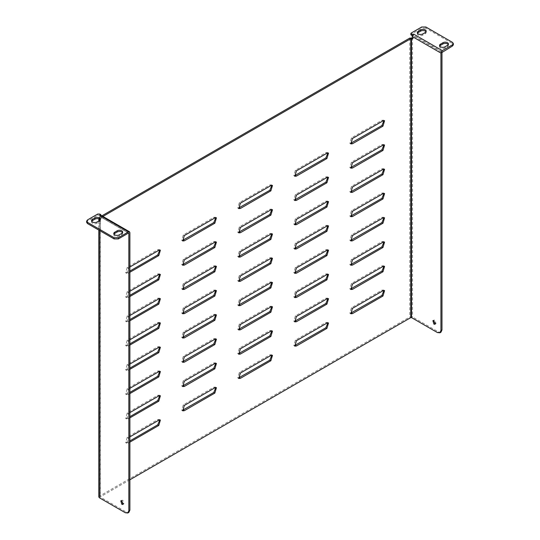 <?xml version="1.0" encoding="UTF-8"?>
<svg xmlns="http://www.w3.org/2000/svg" width="540" height="540" viewBox="0 0 540 540"><rect width="100%" height="100%" fill="white"/><g stroke="black" fill="none" stroke-linecap="round" stroke-linejoin="round"><path stroke-width="0.41" stroke-dasharray="2.7 2.03" d="M91.733 221.292A3.22 1.856 0 0 0 91.557 221.9A3.22 1.856 0 0 0 92.502 223.209A3.22 1.856 0 0 0 97.052 223.209L99.508 221.798A3.22 1.856 0 0 0 100.447 220.482A3.22 1.856 0 0 0 100.271 219.875M113.974 234.131A3.22 1.856 0 0 0 113.798 234.738A3.22 1.856 0 0 0 114.743 236.054A3.22 1.856 0 0 0 119.293 236.054L121.75 234.637A3.22 1.856 0 0 0 122.688 233.321A3.22 1.856 0 0 0 122.513 232.713M426.026 31.806A3.22 1.856 180 0 1 426.202 32.407A3.22 1.856 180 0 1 425.257 33.723L422.807 35.141A3.22 1.856 180 0 1 418.25 35.141A3.22 1.856 180 0 1 417.312 33.824A3.22 1.856 180 0 1 417.488 33.217M448.268 44.645A3.22 1.856 180 0 1 448.443 45.252A3.22 1.856 180 0 1 447.498 46.568L445.048 47.979A3.22 1.856 180 0 1 440.492 47.979A3.22 1.856 180 0 1 439.553 46.67A3.22 1.856 180 0 1 439.729 46.062M129.89 232.666L101.169 216.081L101.169 218.673L100.467 218.268L102.938 216.432M129.89 479.79L100.467 496.78L100.467 217.863L100.467 497.185L100.467 496.78L100.467 497.185L126.387 512.149L128.864 512.393M129.89 436.88L128.317 437.792L126.704 443.205L128.317 443.043L129.89 442.139M129.89 412.607L128.317 413.519L126.704 418.939L128.317 418.777L129.89 417.865M129.89 388.341L128.317 389.252L126.704 394.673L128.317 394.511L129.89 393.599M129.89 364.075L128.317 364.986L126.704 370.4L128.317 370.244L129.89 369.333M129.89 339.809L128.317 340.72L126.704 346.133L128.317 345.978L129.89 345.067M129.89 315.542L128.317 316.447L126.704 321.867L128.317 321.705L129.89 320.8M129.89 291.269L128.317 292.181L126.704 297.601L128.317 297.439L129.89 296.528M129.89 267.003L128.317 267.914L126.704 273.334L128.317 273.173L129.89 272.261M383.96 120.582L383.522 120.13L381.915 120.292L351.439 137.882L349.826 143.303L350.44 143.451M159.786 419.884L159.347 419.432L157.741 419.587L127.264 437.184L125.651 442.598L127.264 442.442L129.89 440.924M215.831 387.531L215.393 387.072L213.779 387.234L183.31 404.825L181.697 410.245L182.311 410.393M271.87 355.171L271.438 354.713L269.825 354.875L239.348 372.472L237.742 377.885L238.356 378.041M327.915 322.812L327.476 322.36L325.87 322.522L295.394 340.112L293.787 345.533L294.401 345.681M383.96 290.459L383.522 290L381.915 290.162L351.439 307.753L349.826 313.173L350.44 313.322M159.786 395.618L159.347 395.159L157.741 395.32L127.264 412.911L125.651 418.331L127.264 418.169L129.89 416.657M215.831 363.258L215.393 362.806L213.779 362.961L183.31 380.558L181.697 385.972L182.311 386.127M271.87 330.905L271.438 330.446L269.825 330.608L239.348 348.199L237.742 353.619L238.356 353.768M327.915 298.546L327.476 298.094L325.87 298.249L295.394 315.846L293.787 321.26L294.401 321.415M383.96 266.193L383.522 265.734L381.915 265.896L351.439 283.487L349.826 288.907L350.44 289.055M159.786 371.351L159.347 370.892L157.741 371.054L127.264 388.645L125.651 394.065L127.264 393.903L129.89 392.384M215.831 338.992L215.393 338.54L213.779 338.695L183.31 356.292L181.697 361.706L182.311 361.861M271.87 306.639L271.438 306.18L269.825 306.342L239.348 323.933L237.742 329.353L238.356 329.501M327.915 274.279L327.476 273.821L325.87 273.983L295.394 291.58L293.787 296.993L294.401 297.149M383.96 241.927L383.522 241.468L381.915 241.63L351.439 259.22L349.826 264.641L350.44 264.789M159.786 347.078L159.347 346.626L157.741 346.788L127.264 364.379L125.651 369.799L127.264 369.637L129.89 368.118M215.831 314.726L215.393 314.267L213.779 314.429L183.31 332.019L181.697 337.439L182.311 337.588M271.87 282.366L271.438 281.914L269.825 282.069L239.348 299.666L237.742 305.087L238.356 305.235M327.915 250.013L327.476 249.554L325.87 249.716L295.394 267.307L293.787 272.727L294.401 272.875M383.96 217.654L383.522 217.202L381.915 217.357L351.439 234.954L349.826 240.368L350.44 240.523M159.786 322.812L159.347 322.36L157.741 322.515L127.264 340.112L125.651 345.526L127.264 345.371L129.89 343.852M215.831 290.459L215.393 290L213.779 290.162L183.31 307.753L181.697 313.173L182.311 313.322M271.87 258.1L271.438 257.648L269.825 257.803L239.348 275.4L237.742 280.814L238.356 280.969M327.915 225.747L327.476 225.288L325.87 225.45L295.394 243.041L293.787 248.461L294.401 248.609M383.96 193.388L383.522 192.935L381.915 193.091L351.439 210.688L349.826 216.101L350.44 216.257M159.786 298.546L159.347 298.087L157.741 298.249L127.264 315.846L125.651 321.26L127.264 321.104L129.89 319.586M215.831 266.193L215.393 265.734L213.779 265.896L183.31 283.487L181.697 288.907L182.311 289.055M271.87 233.834L271.438 233.375L269.825 233.537L239.348 251.134L237.742 256.547L238.356 256.696M327.915 201.474L327.476 201.022L325.87 201.177L295.394 218.774L293.787 224.195L294.401 224.343M383.96 169.121L383.522 168.662L381.915 168.824L351.439 186.415L349.826 191.835L350.44 191.984M159.786 274.279L159.347 273.821L157.741 273.983L127.264 291.573L125.651 296.993L127.264 296.831L129.89 295.319M215.831 241.92L215.393 241.468L213.779 241.623L183.31 259.22L181.697 264.634L182.311 264.789M271.87 209.567L271.438 209.108L269.825 209.27L239.348 226.861L237.742 232.281L238.356 232.429M327.915 177.208L327.476 176.756L325.87 176.911L295.394 194.508L293.787 199.922L294.401 200.077M383.96 144.855L383.522 144.396L381.915 144.558L351.439 162.149L349.826 167.569L350.44 167.717M159.786 250.013L159.347 249.554L157.741 249.716L127.264 267.307L125.651 272.727L127.264 272.565L129.89 271.046M215.831 217.654L215.393 217.202L213.779 217.357L183.31 234.954L181.697 240.368L182.311 240.523M271.87 185.301L271.438 184.842L269.825 185.004L239.348 202.595L237.742 208.015L238.356 208.163M327.915 152.942L327.476 152.483L325.87 152.644L295.394 170.242L293.787 175.655L294.401 175.81M98.84 496.982L99.421 496.172L409.759 317L412.56 317L438.48 331.965L440.957 332.208M101.169 218.673L100.116 219.281L98.84 218.066L101.891 215.831M121.46 500.783L121.844 500.236L122.884 500.337L123.923 503.84L123.262 503.894M412.209 37.922L412.56 38.084L412.56 317M435.348 323.71L436.016 323.656L434.977 320.153L433.937 320.051L433.553 320.598M412.209 39.096L413.262 38.489L413.262 35.897L441.983 52.481M413.262 38.489L412.56 38.084M100.116 219.281L99.765 216.486L128.493 233.071L99.765 216.486L100.818 215.879L100.818 215.21M101.169 216.081L100.757 215.177M413.613 34.081L413.262 35.897M99.765 214.063L99.765 216.486M412.56 35.235L412.337 35.768M442.334 51.874L413.613 35.289L412.56 35.897M453.364 44.793L452.493 43.585L452.493 42.37M425.871 27L425.871 28.215L452.493 43.585M425.871 28.215L421.666 28.215L421.666 27M411.163 33.068L411.163 34.283L421.666 28.215M411.163 34.283L411.163 35.087M100.818 215.879L99.765 215.271L97.666 215.271L87.507 221.137L86.636 222.352M97.052 223.209L97.052 222.001M119.293 236.054L119.293 234.839M422.807 35.141L422.807 33.925M445.048 47.979L445.048 46.771M351.439 137.882L352.492 138.49M382.961 120.892L381.915 120.292M127.264 437.184L128.317 437.792M158.787 420.194L157.741 419.587M128.317 443.043L127.264 442.442M183.31 404.825L184.356 405.432M214.832 387.835L213.779 387.234M239.348 372.472L240.401 373.073M270.877 355.482L269.825 354.875M295.394 340.112L296.447 340.72M326.916 323.123L325.87 322.522M351.439 307.753L352.492 308.36M382.961 290.77L381.915 290.162M127.264 412.911L128.317 413.519M158.787 395.928L157.741 395.32M128.317 418.777L127.264 418.169M183.31 380.558L184.356 381.166M214.832 363.569L213.779 362.961M239.348 348.199L240.401 348.806M270.877 331.216L269.825 330.608M295.394 315.846L296.447 316.454M326.916 298.856L325.87 298.249M351.439 283.487L352.492 284.094M382.961 266.504L381.915 265.896M127.264 388.645L128.317 389.252M158.787 371.662L157.741 371.054M128.317 394.511L127.264 393.903M183.31 356.292L184.356 356.9M214.832 339.302L213.779 338.695M239.348 323.933L240.401 324.54M270.877 306.95L269.825 306.342M295.394 291.58L296.447 292.181M326.916 274.59L325.87 273.983M351.439 259.22L352.492 259.828M382.961 242.231L381.915 241.63M127.264 364.379L128.317 364.986M158.787 347.389L157.741 346.788M128.317 370.244L127.264 369.637M183.31 332.019L184.356 332.627M214.832 315.036L213.779 314.429M239.348 299.666L240.401 300.274M270.877 282.676L269.825 282.069M295.394 267.307L296.447 267.914M326.916 250.324L325.87 249.716M351.439 234.954L352.492 235.562M382.961 217.964L381.915 217.357M127.264 340.112L128.317 340.72M158.787 323.123L157.741 322.515M128.317 345.978L127.264 345.371M183.31 307.753L184.356 308.36M214.832 290.77L213.779 290.162M239.348 275.4L240.401 276.007M270.877 258.41L269.825 257.803M295.394 243.041L296.447 243.648M326.916 226.058L325.87 225.45M351.439 210.688L352.492 211.295M382.961 193.698L381.915 193.091M127.264 315.846L128.317 316.447M158.787 298.856L157.741 298.249M128.317 321.705L127.264 321.104M183.31 283.487L184.356 284.094M214.832 266.497L213.779 265.896M239.348 251.134L240.401 251.735M270.877 234.144L269.825 233.537M295.394 218.774L296.447 219.382M326.916 201.785L325.87 201.177M351.439 186.415L352.492 187.022M382.961 169.432L381.915 168.824M127.264 291.573L128.317 292.181M158.787 274.59L157.741 273.983M128.317 297.439L127.264 296.831M183.31 259.22L184.356 259.828M214.832 242.231L213.779 241.623M239.348 226.861L240.401 227.468M270.877 209.878L269.825 209.27M295.394 194.508L296.447 195.116M326.916 177.518L325.87 176.911M351.439 162.149L352.492 162.756M382.961 145.166L381.915 144.558M127.264 267.307L128.317 267.914M158.787 250.324L157.741 249.716M128.317 273.173L127.264 272.565M183.31 234.954L184.356 235.562M214.832 217.964L213.779 217.357M239.348 202.595L240.401 203.202M270.877 185.605L269.825 185.004M295.394 170.242L296.447 170.843M326.916 153.252L325.87 152.644M99.421 496.172L99.421 217.256M409.759 38.084L409.759 317M99.421 230.438L99.421 220.631M438.48 331.965L437.427 332.572M126.387 512.149L125.341 512.757M97.666 215.271L97.666 214.063M87.507 219.922L87.507 221.137M447.498 46.568L447.498 45.353M425.257 33.723L425.257 32.508M121.75 234.637L121.75 233.422M99.508 221.798L99.508 220.583M383.522 120.13L384.575 120.737M349.826 143.303L350.879 143.903M159.347 419.432L160.4 420.032M125.651 442.598L126.704 443.205M215.393 387.072L216.439 387.68M181.697 410.245L182.75 410.852M271.438 354.713L272.484 355.32M237.742 377.885L238.795 378.493M327.476 322.36L328.529 322.967M293.787 345.533L294.833 346.133M383.522 290L384.575 290.608M349.826 313.173L350.879 313.781M159.347 395.159L160.4 395.766M125.651 418.331L126.704 418.939M215.393 362.806L216.439 363.413M181.697 385.972L182.75 386.579M271.438 330.446L272.484 331.054M237.742 353.619L238.795 354.226M327.476 298.094L328.529 298.701M293.787 321.26L294.833 321.867M383.522 265.734L384.575 266.341M349.826 288.907L350.879 289.514M159.347 370.892L160.4 371.5M125.651 394.065L126.704 394.673M215.393 338.54L216.439 339.14M181.697 361.706L182.75 362.313M271.438 306.18L272.484 306.788M237.742 329.353L238.795 329.96M327.476 273.821L328.529 274.428M293.787 296.993L294.833 297.601M383.522 241.468L384.575 242.075M349.826 264.641L350.879 265.248M159.347 346.626L160.4 347.233M125.651 369.799L126.704 370.4M215.393 314.267L216.439 314.874M181.697 337.439L182.75 338.047M271.438 281.914L272.484 282.521M237.742 305.087L238.795 305.687M327.476 249.554L328.529 250.162M293.787 272.727L294.833 273.334M383.522 217.202L384.575 217.809M349.826 240.368L350.879 240.975M159.347 322.36L160.4 322.967M125.651 345.526L126.704 346.133M215.393 290L216.439 290.608M181.697 313.173L182.75 313.781M271.438 257.648L272.484 258.248M237.742 280.814L238.795 281.421M327.476 225.288L328.529 225.896M293.787 248.461L294.833 249.068M383.522 192.935L384.575 193.536M349.826 216.101L350.879 216.709M159.347 298.087L160.4 298.694M125.651 321.26L126.704 321.867M215.393 265.734L216.439 266.341M181.697 288.907L182.75 289.514M271.438 233.375L272.484 233.982M237.742 256.547L238.795 257.155M327.476 201.022L328.529 201.629M293.787 224.195L294.833 224.795M383.522 168.662L384.575 169.27M349.826 191.835L350.879 192.443M159.347 273.821L160.4 274.428M125.651 296.993L126.704 297.601M215.393 241.468L216.439 242.075M181.697 264.634L182.75 265.241M271.438 209.108L272.484 209.716M237.742 232.281L238.795 232.888M327.476 176.756L328.529 177.363M293.787 199.922L294.833 200.529M383.522 144.396L384.575 145.004M349.826 167.569L350.879 168.176M159.347 249.554L160.4 250.162M125.651 272.727L126.704 273.334M215.393 217.202L216.439 217.802M181.697 240.368L182.75 240.975M271.438 184.842L272.484 185.45M237.742 208.015L238.795 208.622M327.476 152.483L328.529 153.09M293.787 175.655L294.833 176.263M100.325 218.066L100.325 496.982M98.84 218.066L98.84 218.869M98.84 220.968L98.84 230.107M434.97 324.263L436.016 323.656M432.884 320.659L433.937 320.051M122.877 504.448L123.923 503.84M120.798 500.843L121.844 500.236M128.736 233.044L100.015 216.466M448.443 45.252L448.443 44.037M439.553 46.67L439.553 45.455M426.202 32.407L426.202 31.199M417.312 33.824L417.312 32.609M122.688 233.321L122.688 232.112M113.798 234.738L113.798 233.523M100.447 220.482L100.447 219.267M91.557 221.9L91.557 220.685"/><path stroke-width="0.81" d="M92.502 222.001A3.22 1.856 0 0 0 97.052 222.001L99.508 220.583A3.22 1.856 0 0 0 100.447 219.267A3.22 1.856 0 0 0 98.462 217.553A3.22 1.856 0 0 0 94.952 217.951L92.502 219.368A3.22 1.856 0 0 0 91.557 220.685A3.22 1.856 0 0 0 92.502 222.001M114.743 234.839A3.22 1.856 0 0 0 119.293 234.839L121.75 233.422A3.22 1.856 0 0 0 122.688 232.112A3.22 1.856 0 0 0 120.704 230.391A3.22 1.856 0 0 0 117.194 230.796L114.743 232.214A3.22 1.856 0 0 0 113.798 233.523A3.22 1.856 0 0 0 114.743 234.839M418.25 33.925A3.22 1.856 0 0 0 422.807 33.925L425.257 32.508A3.22 1.856 0 0 0 426.202 31.199A3.22 1.856 0 0 0 424.211 29.477A3.22 1.856 0 0 0 420.707 29.882L418.25 31.3A3.22 1.856 0 0 0 417.312 32.609A3.22 1.856 0 0 0 418.25 33.925M440.492 46.771A3.22 1.856 0 0 0 445.048 46.771L447.498 45.353A3.22 1.856 0 0 0 448.443 44.037A3.22 1.856 0 0 0 446.459 42.323A3.22 1.856 0 0 0 442.949 42.721L440.492 44.138A3.22 1.856 0 0 0 439.553 45.455A3.22 1.856 0 0 0 440.492 46.771M102.938 216.432L410.812 38.691L412.209 39.096L412.209 36.504L440.93 53.089L440.93 330.548L439.904 332.816L437.427 332.572L411.507 317.608L410.812 317.608L129.89 479.79M326.916 158.51L328.529 153.09L326.916 153.252L296.447 170.843L294.833 176.263L296.447 176.101L326.916 158.51L325.87 157.903L327.915 152.942M382.961 150.424L384.575 145.004L382.961 145.166L352.492 162.756L350.879 168.176L352.492 168.014L382.961 150.424L381.915 149.816L383.96 144.855M326.916 182.776L328.529 177.363L326.916 177.518L296.447 195.116L294.833 200.529L296.447 200.374L326.916 182.776L325.87 182.169L327.915 177.208M382.961 174.69L384.575 169.27L382.961 169.432L352.492 187.022L350.879 192.443L352.492 192.281L382.961 174.69L381.915 174.083L383.96 169.121M326.916 207.043L328.529 201.629L326.916 201.785L296.447 219.382L294.833 224.795L296.447 224.64L326.916 207.043L325.87 206.435L327.915 201.474M382.961 198.956L384.575 193.536L382.961 193.698L352.492 211.295L350.879 216.709L352.492 216.547L382.961 198.956L381.915 198.349L383.96 193.388M326.916 231.316L328.529 225.896L326.916 226.058L296.447 243.648L294.833 249.068L296.447 248.906L326.916 231.316L325.87 230.708L327.915 225.747M382.961 223.222L384.575 217.809L382.961 217.964L352.492 235.562L350.879 240.975L352.492 240.82L382.961 223.222L381.915 222.615L383.96 217.654M326.916 255.582L328.529 250.162L326.916 250.324L296.447 267.914L294.833 273.334L296.447 273.173L326.916 255.582L325.87 254.975L327.915 250.013M382.961 247.489L384.575 242.075L382.961 242.231L352.492 259.828L350.879 265.248L352.492 265.086L382.961 247.489L381.915 246.888L383.96 241.927M326.916 279.848L328.529 274.428L326.916 274.59L296.447 292.181L294.833 297.601L296.447 297.439L326.916 279.848L325.87 279.241L327.915 274.279M382.961 271.762L384.575 266.341L382.961 266.504L352.492 284.094L350.879 289.514L352.492 289.352L382.961 271.762L381.915 271.154L383.96 266.193M326.916 304.115L328.529 298.701L326.916 298.856L296.447 316.454L294.833 321.867L296.447 321.712L326.916 304.115L325.87 303.507L327.915 298.546M382.961 296.028L384.575 290.608L382.961 290.77L352.492 308.36L350.879 313.781L352.492 313.619L382.961 296.028L381.915 295.421L383.96 290.459M326.916 328.381L328.529 322.967L326.916 323.123L296.447 340.72L294.833 346.133L296.447 345.978L326.916 328.381L325.87 327.773L327.915 322.812M382.961 126.151L384.575 120.737L382.961 120.892L352.492 138.49L350.879 143.903L352.492 143.748L382.961 126.151L381.915 125.543L383.96 120.582M129.89 442.139L158.787 425.452L160.4 420.032L158.787 420.194L129.89 436.88M214.832 393.093L216.439 387.68L214.832 387.835L184.356 405.432L182.75 410.852L184.356 410.69L214.832 393.093L213.779 392.492L215.831 387.531M129.89 417.865L158.787 401.186L160.4 395.766L158.787 395.928L129.89 412.607M214.832 368.827L216.439 363.413L214.832 363.569L184.356 381.166L182.75 386.579L184.356 386.424L214.832 368.827L213.779 368.219L215.831 363.258M129.89 393.599L158.787 376.92L160.4 371.5L158.787 371.662L129.89 388.341M214.832 344.56L216.439 339.14L214.832 339.302L184.356 356.9L182.75 362.313L184.356 362.158L214.832 344.56L213.779 343.953L215.831 338.992M129.89 369.333L158.787 352.647L160.4 347.233L158.787 347.389L129.89 364.075M214.832 320.294L216.439 314.874L214.832 315.036L184.356 332.627L182.75 338.047L184.356 337.885L214.832 320.294L213.779 319.687L215.831 314.726M129.89 345.067L158.787 328.381L160.4 322.967L158.787 323.123L129.89 339.809M214.832 296.028L216.439 290.608L214.832 290.77L184.356 308.36L182.75 313.781L184.356 313.619L214.832 296.028L213.779 295.421L215.831 290.459M129.89 320.8L158.787 304.115L160.4 298.694L158.787 298.856L129.89 315.542M214.832 271.755L216.439 266.341L214.832 266.497L184.356 284.094L182.75 289.514L184.356 289.352L214.832 271.755L213.779 271.154L215.831 266.193M129.89 296.528L158.787 279.848L160.4 274.428L158.787 274.59L129.89 291.269M214.832 247.489L216.439 242.075L214.832 242.231L184.356 259.828L182.75 265.241L184.356 265.086L214.832 247.489L213.779 246.881L215.831 241.92M129.89 272.261L158.787 255.582L160.4 250.162L158.787 250.324L129.89 267.003M214.832 223.222L216.439 217.802L214.832 217.964L184.356 235.562L182.75 240.975L184.356 240.813L214.832 223.222L213.779 222.615L215.831 217.654M270.877 190.863L272.484 185.45L270.877 185.605L240.401 203.202L238.795 208.622L240.401 208.46L270.877 190.863L269.825 190.262L271.87 185.301M270.877 215.136L272.484 209.716L270.877 209.878L240.401 227.468L238.795 232.888L240.401 232.726L270.877 215.136L269.825 214.529L271.87 209.567M270.877 239.402L272.484 233.982L270.877 234.144L240.401 251.735L238.795 257.155L240.401 256.993L270.877 239.402L269.825 238.795L271.87 233.834M270.877 263.668L272.484 258.248L270.877 258.41L240.401 276.007L238.795 281.421L240.401 281.266L270.877 263.668L269.825 263.061L271.87 258.1M270.877 287.935L272.484 282.521L270.877 282.676L240.401 300.274L238.795 305.687L240.401 305.532L270.877 287.935L269.825 287.327L271.87 282.366M270.877 312.201L272.484 306.788L270.877 306.95L240.401 324.54L238.795 329.96L240.401 329.798L270.877 312.201L269.825 311.6L271.87 306.639M270.877 336.474L272.484 331.054L270.877 331.216L240.401 348.806L238.795 354.226L240.401 354.065L270.877 336.474L269.825 335.867L271.87 330.905M270.877 360.74L272.484 355.32L270.877 355.482L240.401 373.073L238.795 378.493L240.401 378.331L270.877 360.74L269.825 360.133L271.87 355.171M350.44 143.451L381.915 125.543M129.89 440.924L157.741 424.845L159.786 419.884M182.311 410.393L213.779 392.492M238.356 378.041L269.825 360.133M294.401 345.681L325.87 327.773M350.44 313.322L381.915 295.421M129.89 416.657L157.741 400.579L159.786 395.618M182.311 386.127L213.779 368.219M238.356 353.768L269.825 335.867M294.401 321.415L325.87 303.507M350.44 289.055L381.915 271.154M129.89 392.384L157.741 376.312L159.786 371.351M182.311 361.861L213.779 343.953M238.356 329.501L269.825 311.6M294.401 297.149L325.87 279.241M350.44 264.789L381.915 246.888M129.89 368.118L157.741 352.039L159.786 347.078M182.311 337.588L213.779 319.687M238.356 305.235L269.825 287.327M294.401 272.875L325.87 254.975M350.44 240.523L381.915 222.615M129.89 343.852L157.741 327.773L159.786 322.812M182.311 313.322L213.779 295.421M238.356 280.969L269.825 263.061M294.401 248.609L325.87 230.708M350.44 216.257L381.915 198.349M129.89 319.586L157.741 303.507L159.786 298.546M182.311 289.055L213.779 271.154M238.356 256.696L269.825 238.795M294.401 224.343L325.87 206.435M350.44 191.984L381.915 174.083M129.89 295.319L157.741 279.241L159.786 274.279M182.311 264.789L213.779 246.881M238.356 232.429L269.825 214.529M294.401 200.077L325.87 182.169M350.44 167.717L381.915 149.816M129.89 271.046L157.741 254.975L159.786 250.013M182.311 240.523L213.779 222.615M238.356 208.163L269.825 190.262M294.401 175.81L325.87 157.903M101.891 215.831L409.759 38.084L412.56 38.084M433.931 320.76L432.884 320.659L433.931 324.155L434.97 324.263L433.931 320.76M123.262 503.894L121.46 500.783M86.636 221.137L86.636 222.352L87.507 223.567L114.129 238.937L118.334 238.937L128.493 233.071L128.837 233.273L128.837 510.732L127.811 513L128.864 512.393L129.89 510.125L129.89 232.666L129.478 231.761L100.757 215.177L99.765 215.271L100.818 214.67L99.765 214.063L97.666 214.063L87.507 219.922L86.636 221.137L87.507 222.352L114.129 237.722L118.334 237.722L128.493 231.856L129.478 231.761M98.84 230.107L98.84 496.982L99.421 497.792L99.421 230.438M433.553 320.598L435.348 323.71M440.93 53.089L442.334 50.659L413.613 34.081L412.56 34.682L411.163 33.878L411.163 33.068L421.666 27L425.871 27L452.493 42.37L453.364 43.585L452.493 44.793L452.493 46.008L441.983 52.481L441.983 329.94L440.93 330.548M413.613 34.081L412.209 36.504M439.904 332.816L440.957 332.208L441.983 329.94M121.838 500.945L122.877 504.448L121.838 504.34L120.798 500.843L121.838 500.945M127.811 513L125.341 512.757L99.421 497.792M452.493 44.793L442.334 50.659M412.337 35.768L411.163 35.087L411.163 33.068M128.493 233.071L128.837 233.273L128.493 233.071M412.56 34.682L412.56 35.235M452.493 46.008L453.364 44.793L453.364 43.585M411.163 34.283L411.163 35.087M100.818 215.21L100.818 214.67M100.271 219.875A3.22 1.856 0 0 0 94.952 219.166L92.502 220.583A3.22 1.856 0 0 0 91.733 221.292M122.513 232.713A3.22 1.856 0 0 0 117.194 232.011L114.743 233.422A3.22 1.856 0 0 0 113.974 234.131M417.488 33.217A3.22 1.856 180 0 1 418.25 32.508L420.707 31.097A3.22 1.856 180 0 1 426.026 31.806M439.729 46.062A3.22 1.856 180 0 1 440.492 45.353L442.949 43.936A3.22 1.856 180 0 1 448.268 44.645M410.812 38.691L410.812 317.608M352.492 143.748L351.439 143.141M158.787 425.452L157.741 424.845M184.356 410.69L183.31 410.083M240.401 378.331L239.348 377.73M296.447 345.978L295.394 345.371M352.492 313.619L351.439 313.011M158.787 401.186L157.741 400.579M184.356 386.424L183.31 385.817M240.401 354.065L239.348 353.457M296.447 321.712L295.394 321.104M352.492 289.352L351.439 288.745M158.787 376.92L157.741 376.312M184.356 362.158L183.31 361.55M240.401 329.798L239.348 329.191M296.447 297.439L295.394 296.838M352.492 265.086L351.439 264.478M158.787 352.647L157.741 352.039M184.356 337.885L183.31 337.277M240.401 305.532L239.348 304.925M296.447 273.173L295.394 272.565M352.492 240.82L351.439 240.212M158.787 328.381L157.741 327.773M184.356 313.619L183.31 313.011M240.401 281.266L239.348 280.658M296.447 248.906L295.394 248.299M352.492 216.547L351.439 215.946M158.787 304.115L157.741 303.507M184.356 289.352L183.31 288.745M240.401 256.993L239.348 256.385M296.447 224.64L295.394 224.032M352.492 192.281L351.439 191.673M158.787 279.848L157.741 279.241M184.356 265.086L183.31 264.478M240.401 232.726L239.348 232.119M296.447 200.374L295.394 199.766M352.492 168.014L351.439 167.407M158.787 255.582L157.741 254.975M184.356 240.813L183.31 240.212M240.401 208.46L239.348 207.853M296.447 176.101L295.394 175.5M411.507 38.691L411.507 317.608M99.421 220.631L99.421 219.119M99.765 215.271L128.493 231.856M128.837 510.732L129.89 510.125M118.334 237.722L118.334 238.937M114.129 237.722L114.129 238.937M87.507 222.352L87.507 223.567M442.949 43.936L442.949 42.721M440.492 45.353L440.492 44.138M420.707 31.097L420.707 29.882M418.25 32.508L418.25 31.3M117.194 232.011L117.194 230.796M114.743 233.422L114.743 232.214M94.952 219.166L94.952 217.951M92.502 220.583L92.502 219.368M98.84 218.869L98.84 220.968M410.873 34.682L410.873 33.473"/></g></svg>
